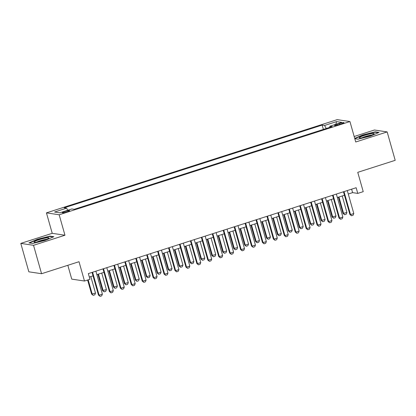 <?xml version="1.0" encoding="UTF-8"?>
<svg xmlns="http://www.w3.org/2000/svg" width="416" height="416" viewBox="0 0 416 416"><rect width="100%" height="100%" fill="white"/><g stroke="black" fill="none" stroke-linecap="round" stroke-linejoin="round"><path stroke-width="0.62" d="M67.059 211.843A3.806 0.478 -15.8 0 0 69.623 210.642A3.806 0.478 -15.8 0 0 64.854 211.515A3.806 0.478 -15.8 0 0 62.291 212.716A3.806 0.478 -15.8 0 0 67.059 211.843M67.834 265.294L71.744 279.12L84.479 281.029L89.944 279.276L88.338 273.593L356.153 187.72L357.76 193.404L363.225 191.651L357.76 172.333L395.2 160.326L387.161 131.919L374.426 130.01L354.177 136.505M20.8 243.396L28.839 271.809L41.574 273.718L33.535 245.31L64.964 235.232L59.176 214.776L46.441 212.867L52.229 233.324L20.8 243.396L33.535 245.31M59.176 214.776L349.944 121.545L337.21 119.636L46.441 212.867M339.373 123.505L336.97 124.28A3.692 0.463 -15.8 0 0 334.485 125.445A3.692 0.463 -15.8 0 0 339.102 124.597L341.51 123.828A3.692 0.463 -15.8 0 0 343.99 122.663A3.692 0.463 -15.8 0 0 339.373 123.505L339.633 124.426M326.274 128.502L324.568 125.455L322.156 125.091L64.178 207.813L66.586 208.172L54.564 212.03L59.795 212.81L71.817 208.957L74.23 209.316L332.207 126.599L329.8 126.24L329.774 127.379M324.568 125.455L336.591 121.597L341.822 122.382L329.8 126.24M84.479 281.029L79.014 261.711L41.574 273.718M349.944 121.545L355.732 141.996L387.161 131.919M348.275 194.017L352.596 192.629L357.76 193.404M89.315 277.051L93.033 275.855M96.855 274.633L103.964 272.35M107.786 271.128L114.894 268.845M118.721 267.623L125.824 265.34M129.652 264.118L136.76 261.836M140.582 260.614L147.69 258.331M151.512 257.104L158.621 254.826M162.443 253.599L169.551 251.321M173.373 250.094L180.482 247.816M184.309 246.589L191.412 244.312M195.239 243.084L202.348 240.807M206.17 239.58L213.278 237.302M217.1 236.075L224.208 233.797M228.03 232.57L235.139 230.292M238.961 229.065L246.069 226.788M249.896 225.56L257 223.283M260.827 222.056L267.935 219.778M271.757 218.551L278.866 216.273M282.688 215.046L289.796 212.768M293.618 211.541L300.726 209.264M304.548 208.036L311.657 205.759M315.484 204.532L322.592 202.254M326.414 201.027L333.523 198.749M337.345 197.522L344.453 195.239M351.619 189.176L352.596 192.629M323.383 129.428L322.156 125.091M66.586 208.172L67.756 210.257M335.842 124.301L336.591 121.597M354.806 138.72L357.952 139.194L370.417 136.1L379.049 132.428L375.216 131.851L362.747 134.945L354.708 138.367M64.964 235.232L52.229 233.324M32.744 243.464L45.214 240.37L53.846 236.704L50.008 236.127L37.544 239.221L28.912 242.892L32.744 243.464M362.83 135.236L362.747 134.945M375.326 132.241L375.216 131.851M37.622 239.512L37.544 239.221M50.118 236.517L50.008 236.127M347.298 190.559L353.798 213.522L353.137 215.223L351.494 215.748L350.516 214.573L349.898 214.479L343.476 191.786M353.798 213.522L350.516 214.573L344.016 191.615M351.494 215.748L349.898 214.479M338.411 197.179L343.013 213.45L346.913 212.493L342.233 195.952M346.913 212.493L346.252 214.193L344.614 214.718L343.013 213.45M338.952 197.007L343.632 213.543L344.614 214.718M368.883 136.084A7.738 0.967 -15.8 0 0 373.968 133.895A7.738 0.967 -15.8 0 0 364.411 135.413A7.738 0.967 -15.8 0 0 359.44 138.008A7.738 0.967 -15.8 0 0 368.883 136.084M371.784 135.049A5.855 0.733 -15.8 0 0 365.248 136.531A5.855 0.733 -15.8 0 0 361.91 137.842M354.786 138.653L362.934 135.195L375.008 132.194L378.404 132.704M48.714 238.217A7.738 0.967 -15.8 0 0 48.766 238.17A7.738 0.967 -15.8 0 0 42.931 238.623A7.738 0.967 -15.8 0 0 34.169 241.831A7.738 0.967 -15.8 0 0 34.232 242.284A7.738 0.967 -15.8 0 0 41.579 240.989A7.738 0.967 -15.8 0 0 48.714 238.217M46.576 239.325A5.855 0.733 -15.8 0 0 41.538 240.354A5.855 0.733 -15.8 0 0 36.702 242.117M29.474 242.975L37.726 239.465L49.806 236.47L53.196 236.974M336.367 194.064L342.862 217.027L342.207 218.728L340.564 219.253L339.586 218.078L338.967 217.989L332.545 195.291M342.862 217.027L339.586 218.078L333.086 195.12M340.564 219.253L338.967 217.989M325.437 197.569L331.932 220.532L331.271 222.232L329.633 222.763L328.656 221.582L328.037 221.494L321.615 198.796M331.932 220.532L328.656 221.582L322.156 198.624M329.633 222.763L328.037 221.494M314.506 201.074L321.001 224.037L320.341 225.737L318.703 226.268L317.72 225.087L317.101 224.999L310.679 202.301M321.001 224.037L317.72 225.087L311.225 202.129M318.703 226.268L317.101 224.999M303.571 204.584L310.071 227.542L309.41 229.242L307.772 229.772L306.79 228.597L306.171 228.504L299.749 205.806M310.071 227.542L306.79 228.597L300.295 205.634M307.772 229.772L306.171 228.504M327.48 200.684L332.082 216.954L335.982 215.998L331.302 199.456M335.982 215.998L335.322 217.698L333.684 218.223L332.082 216.954M328.021 200.512L332.701 217.048L333.684 218.223M316.545 204.188L321.152 220.459L325.052 219.502L320.372 202.961M325.052 219.502L324.392 221.203L322.748 221.728L321.152 220.459M317.091 204.017L321.771 220.553L322.748 221.728M305.614 207.693L310.222 223.964L314.116 223.007L309.436 206.466M314.116 223.007L313.461 224.708L311.818 225.233L310.222 223.964M306.16 207.522L310.84 224.058L311.818 225.233M294.684 211.198L299.286 227.469L299.91 227.562L303.186 226.512L298.506 209.976M303.186 226.512L302.526 228.212L300.888 228.738L299.286 227.469M295.23 211.026L299.91 227.562L300.888 228.738M292.64 208.088L299.14 231.046L298.48 232.752L296.842 233.277L295.859 232.102L295.24 232.008L288.818 209.31M299.14 231.046L295.859 232.102L289.364 209.139M296.842 233.277L295.24 232.008M283.754 214.703L288.356 230.974L288.974 231.067L292.256 230.017L287.576 213.481M292.256 230.017L291.595 231.717L289.957 232.242L288.356 230.974M284.294 214.531L288.974 231.067L289.957 232.242M281.71 211.593L288.21 234.551L287.55 236.257L285.906 236.782L284.929 235.607L284.31 235.513L277.888 212.815M288.21 234.551L284.929 235.607L278.429 212.644M285.906 236.782L284.31 235.513M272.823 218.208L277.425 234.478L278.044 234.572L281.325 233.522L276.645 216.986M281.325 233.522L280.665 235.222L279.027 235.747L277.425 234.478M273.364 218.036L278.044 234.572L279.027 235.747M270.78 215.098L277.274 238.056L276.619 239.762L274.976 240.287L273.998 239.112L273.38 239.018L266.958 216.32M277.274 238.056L273.998 239.112L267.498 216.148M274.976 240.287L273.38 239.018M261.893 221.712L266.495 237.983L267.114 238.077L270.395 237.026L265.715 220.49M270.395 237.026L269.734 238.727L268.096 239.252L266.495 237.983M262.434 221.541L267.114 238.077L268.096 239.252M259.849 218.603L266.344 241.561L265.684 243.266L264.046 243.792L263.068 242.616L262.444 242.523L256.022 219.825M266.344 241.561L263.068 242.616L256.568 219.653M264.046 243.792L262.444 242.523M250.957 225.217L255.564 241.488L256.183 241.582L259.464 240.531L254.784 223.995M259.464 240.531L258.804 242.232L257.161 242.757L255.564 241.488M251.503 225.046L256.183 241.582L257.161 242.757M248.919 222.108L255.414 245.071L254.753 246.771L253.115 247.296L252.132 246.121L251.514 246.028L245.092 223.33M255.414 245.071L252.132 246.121L245.638 223.158M253.115 247.296L251.514 246.028M240.027 228.722L244.634 244.993L245.253 245.086L248.529 244.036L243.849 227.5M248.529 244.036L247.868 245.736L246.23 246.262L244.634 244.993M240.573 228.55L245.253 245.086L246.23 246.262M237.983 225.612L244.483 248.576L243.823 250.276L242.185 250.801L241.202 249.626L240.583 249.532L234.161 226.84M244.483 248.576L241.202 249.626L234.707 226.663M242.185 250.801L240.583 249.532M229.096 232.232L233.698 248.498L237.598 247.541L232.918 231.005M237.598 247.541L236.938 249.241L235.3 249.766L233.698 248.498M229.642 232.055L234.322 248.591L235.3 249.766M227.053 229.117L233.553 252.08L232.892 253.781L231.254 254.306L230.272 253.131L229.653 253.037L223.231 230.344M233.553 252.08L230.272 253.131L223.777 230.168M231.254 254.306L229.653 253.037M218.166 235.737L222.768 252.008L226.668 251.046L221.988 234.51M226.668 251.046L226.008 252.746L224.37 253.271L222.768 252.008M218.707 235.56L223.387 252.096L224.37 253.271M216.122 232.622L222.622 255.585L221.962 257.286L220.319 257.811L219.341 256.636L218.722 256.542L212.3 233.849M222.622 255.585L219.341 256.636L212.841 233.672M220.319 257.811L218.722 256.542M207.236 239.242L211.838 255.512L215.738 254.55L211.058 238.014M215.738 254.55L215.077 256.251L213.439 256.781L211.838 255.512M207.776 239.065L212.456 255.601L213.439 256.781M205.192 236.127L211.687 259.09L211.032 260.79L209.388 261.316L208.411 260.14L207.792 260.047L201.37 237.354M211.687 259.09L208.411 260.14L201.911 237.177M209.388 261.316L207.792 260.047M196.305 242.746L200.907 259.017L204.807 258.055L200.127 241.519M204.807 258.055L204.147 259.756L202.504 260.286L200.907 259.017M196.846 242.57L201.526 259.106L202.504 260.286M194.262 239.632L200.756 262.595L200.096 264.295L198.458 264.82L197.48 263.645L196.856 263.552L190.434 240.859M200.756 262.595L197.48 263.645L190.98 240.682M198.458 264.82L196.856 263.552M185.37 246.251L189.977 262.522L190.596 262.616L193.877 261.56L189.197 245.024M193.877 261.56L193.216 263.266L191.573 263.791L189.977 262.522M185.916 246.074L190.596 262.616L191.573 263.791M183.331 243.136L189.826 266.1L189.166 267.8L187.528 268.325L186.545 267.15L185.926 267.056L179.504 244.364M189.826 266.1L186.545 267.15L180.05 244.187M187.528 268.325L185.926 267.056M174.439 249.756L179.046 266.027L179.665 266.12L182.941 265.065L178.261 248.529M182.941 265.065L182.281 266.77L180.643 267.296L179.046 266.027M174.985 249.579L179.665 266.12L180.643 267.296M172.396 246.641L178.896 269.604L178.235 271.305L176.597 271.83L175.614 270.655L174.996 270.561L168.574 247.868M178.896 269.604L175.614 270.655L169.12 247.692M176.597 271.83L174.996 270.561M163.509 253.261L168.111 269.532L168.735 269.625L172.011 268.57L167.331 252.034M172.011 268.57L171.35 270.275L169.712 270.8L168.111 269.532M164.055 253.084L168.735 269.625L169.712 270.8M161.465 250.146L167.965 273.109L167.305 274.81L165.662 275.335L164.684 274.16L164.065 274.066L157.643 251.373M167.965 273.109L164.684 274.16L158.189 251.196M165.662 275.335L164.065 274.066M152.578 256.766L157.18 273.036L157.799 273.13L161.08 272.074L156.4 255.538M161.08 272.074L160.42 273.78L158.782 274.305L157.18 273.036M153.119 256.589L157.799 273.13L158.782 274.305M150.535 253.651L157.035 276.614L156.374 278.314L154.731 278.84L153.754 277.664L153.135 277.571L146.713 254.878M157.035 276.614L153.754 277.664L147.254 254.701M154.731 278.84L153.135 277.571M141.648 260.27L146.25 276.541L146.869 276.635L150.15 275.579L145.47 259.043M150.15 275.579L149.49 277.285L147.852 277.81L146.25 276.541M142.189 260.094L146.869 276.635L147.852 277.81M139.604 257.156L146.099 280.119L145.439 281.819L143.801 282.344L142.823 281.169L142.204 281.076L135.782 258.383M146.099 280.119L142.823 281.169L136.323 258.206M143.801 282.344L142.204 281.076M130.712 263.775L135.32 280.046L139.22 279.089L134.54 262.548M139.22 279.089L138.559 280.79L136.916 281.315L135.32 280.046M131.258 263.598L135.938 280.14L136.916 281.315M128.674 260.66L135.169 283.624L134.508 285.324L132.87 285.849L131.893 284.674L131.269 284.58L124.847 261.888M135.169 283.624L131.893 284.674L125.393 261.711M132.87 285.849L131.269 284.58M119.782 267.28L124.389 283.551L128.289 282.594L123.609 266.053M128.289 282.594L127.629 284.294L125.986 284.82L124.389 283.551M120.328 267.103L125.008 283.644L125.986 284.82M117.744 264.165L124.238 287.128L123.578 288.829L121.94 289.354L120.957 288.179L120.338 288.085L113.916 265.392M124.238 287.128L120.957 288.179L114.462 265.216M121.94 289.354L120.338 288.085M108.852 270.785L113.459 287.056L117.354 286.099L112.674 269.558M117.354 286.099L116.693 287.799L115.055 288.324L113.459 287.056M109.398 270.608L114.078 287.149L115.055 288.324M106.808 267.67L113.308 290.633L112.648 292.334L111.01 292.859L110.027 291.684L109.408 291.59L102.986 268.897M113.308 290.633L110.027 291.684L103.532 268.726M111.01 292.859L109.408 291.59M97.921 274.29L102.523 290.56L106.423 289.604L101.743 273.062M106.423 289.604L105.763 291.304L104.125 291.829L102.523 290.56M98.467 274.113L103.147 290.654L104.125 291.829M95.878 271.175L102.378 294.138L101.717 295.838L100.074 296.364L99.096 295.188L98.478 295.095L92.056 272.402M102.378 294.138L99.096 295.188L92.602 272.23M100.074 296.364L98.478 295.095M87.62 280.02L91.593 294.065L95.493 293.108L90.813 276.567M95.493 293.108L94.832 294.809L93.194 295.334L91.593 294.065M88.166 279.848L92.212 294.159L93.194 295.334M337.21 125.133L336.97 124.28"/></g></svg>
